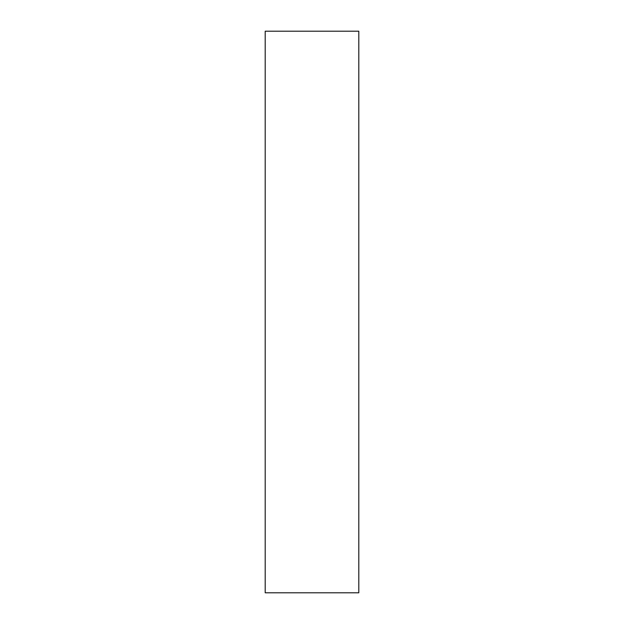 <?xml version="1.0" encoding="UTF-8"?>
<svg xmlns="http://www.w3.org/2000/svg" width="624" height="624" viewBox="0 0 624 624"><rect width="100%" height="100%" fill="white"/><g stroke="black" fill="none" stroke-linecap="round" stroke-linejoin="round"><path stroke-width="0.94" d="M358.8 592.8L358.8 31.2L265.2 31.2L265.2 592.8L358.8 592.8"/></g></svg>
